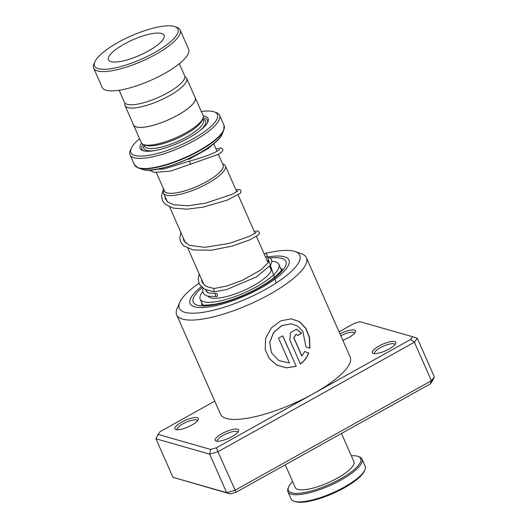 <?xml version="1.0" encoding="UTF-8"?>
<svg xmlns="http://www.w3.org/2000/svg" width="528" height="528" viewBox="0 0 528 528"><rect width="100%" height="100%" fill="white"/><g stroke="black" fill="none" stroke-linecap="round" stroke-linejoin="round"><path stroke-width="0.79" d="M124.997 103.151A33.68 9.398 -23.8 0 0 125.024 105.567A33.68 9.398 -23.8 0 0 127.915 107.62A33.68 9.398 -23.8 0 0 164.637 98.228A33.68 9.398 -23.8 0 0 186.655 78.388A33.68 9.398 -23.8 0 0 184.886 76.738M125.024 105.567L133.551 124.898A33.68 9.398 -23.8 0 0 136.442 126.951A33.68 9.398 -23.8 0 0 173.164 117.559A33.68 9.398 -23.8 0 0 195.182 97.72L186.655 78.388M218.354 154.288L223.12 165.086A32.056 8.943 156.2 0 1 202.165 183.975A32.056 8.943 156.2 0 1 167.204 192.911A32.056 8.943 156.2 0 1 164.459 190.958L156.407 172.702M164.3 190.601A32.089 8.95 -23.8 0 0 167.178 192.931A32.089 8.95 -23.8 0 0 202.785 183.671A32.089 8.95 -23.8 0 0 222.961 164.729M222.572 163.845L222.908 163.957A33.779 9.425 156.2 0 1 225.344 165.878A33.779 9.425 156.2 0 1 203.267 185.77A33.779 9.425 156.2 0 1 166.439 195.195A33.779 9.425 156.2 0 1 163.535 193.136A33.779 9.425 156.2 0 1 163.766 190.04L163.911 189.717M133.307 124.357A33.746 9.418 -23.8 0 0 133.485 124.925L141.332 142.718A33.746 9.418 -23.8 0 0 143.768 144.632L145.847 145.339A32.056 8.943 -23.8 0 0 146.282 145.471A32.056 8.943 -23.8 0 0 176.986 138.541A32.056 8.943 -23.8 0 0 201.98 120.582L202.858 118.569A33.746 9.418 -23.8 0 0 203.089 115.48L195.241 97.693A33.746 9.418 -23.8 0 0 194.938 97.172M143.768 144.632A33.746 9.418 -23.8 0 0 144.23 144.771A33.746 9.418 -23.8 0 0 176.55 137.471A33.746 9.418 -23.8 0 0 202.858 118.569M141.59 143.167A37.118 10.355 -23.8 0 0 142.89 150.632A37.118 10.355 -23.8 0 0 143.392 150.79A37.118 10.355 -23.8 0 0 178.946 142.758A37.118 10.355 -23.8 0 0 207.887 121.968A37.118 10.355 -23.8 0 0 204.95 116.305A37.118 10.355 -23.8 0 0 203.247 115.975M207.471 122.8A35.772 9.979 -23.8 0 0 204.356 118.12A35.772 9.979 -23.8 0 0 203.122 117.856M139.57 138.725A47.243 13.18 -23.8 0 0 131.267 148.289A47.243 13.18 -23.8 0 0 134.996 155.489A47.243 13.18 -23.8 0 0 192.515 139.168A47.243 13.18 -23.8 0 0 213.992 111.797A47.243 13.18 -23.8 0 0 213.345 111.606A47.243 13.18 -23.8 0 0 201.326 111.487M213.992 111.797L216.064 112.504A48.932 13.649 156.2 0 1 219.595 115.282A48.932 13.649 156.2 0 1 187.612 144.111A48.932 13.649 156.2 0 1 134.251 157.76A48.932 13.649 156.2 0 1 130.053 154.777A48.932 13.649 156.2 0 1 130.383 150.295L131.267 148.289M133.485 124.925A33.746 9.418 -23.8 0 0 136.382 126.984A33.746 9.418 -23.8 0 0 173.184 117.572A33.746 9.418 -23.8 0 0 195.241 97.693M143.062 144.349A35.772 9.979 -23.8 0 0 143.781 150.889M174.022 26.4A45.56 12.712 -23.8 0 0 130.39 36.254A45.56 12.712 -23.8 0 0 94.875 61.776A45.56 12.712 -23.8 0 0 98.472 68.719A45.56 12.712 -23.8 0 0 153.938 52.978A45.56 12.712 -23.8 0 0 174.643 26.591A45.56 12.712 -23.8 0 0 174.022 26.4M174.643 26.591L176.722 27.298A47.243 13.18 156.2 0 1 180.127 29.977A47.243 13.18 156.2 0 1 149.246 57.809A47.243 13.18 156.2 0 1 97.726 70.99A47.243 13.18 156.2 0 1 93.674 68.105A47.243 13.18 156.2 0 1 93.991 63.782L94.875 61.776M111.065 61.67A30.373 8.474 -23.8 0 0 144.184 53.196A30.373 8.474 -23.8 0 0 164.036 35.303A30.373 8.474 -23.8 0 0 161.429 33.455A30.373 8.474 -23.8 0 0 128.311 41.923A30.373 8.474 -23.8 0 0 108.458 59.816A30.373 8.474 -23.8 0 0 111.065 61.67M179.322 63.69L184.661 75.794A32.901 9.181 156.2 0 1 163.152 95.179A32.901 9.181 156.2 0 1 127.274 104.353A32.901 9.181 156.2 0 1 124.45 102.346L119.117 90.248M180.127 29.977L188.628 49.249A47.243 13.18 156.2 0 1 157.747 77.081A47.243 13.18 156.2 0 1 106.227 90.262A47.243 13.18 156.2 0 1 102.175 87.384L93.674 68.105M364.874 469.9L364.346 471.108A39.481 11.015 156.2 0 1 332.93 493.502A39.481 11.015 156.2 0 1 295.211 501.6L293.964 501.178A40.498 11.299 -23.8 0 0 332.653 492.875A40.498 11.299 -23.8 0 0 364.874 469.9A40.498 11.299 -23.8 0 0 365.363 466.877A40.498 11.299 -23.8 0 0 365.145 466.198L362.01 459.076A40.498 11.299 156.2 0 1 362.221 459.763A40.498 11.299 156.2 0 1 328.343 486.268A40.498 11.299 156.2 0 1 287.905 491.759A40.498 11.299 156.2 0 1 287.687 491.073A40.498 11.299 156.2 0 1 288.176 488.057L288.704 486.849A39.481 11.015 -23.8 0 0 288.229 489.793A39.481 11.015 -23.8 0 0 326.72 485.595A39.481 11.015 -23.8 0 0 360.901 459.268A39.481 11.015 -23.8 0 0 357.839 456.357A39.481 11.015 -23.8 0 0 351.305 455.71M287.905 491.759L291.04 498.881A40.498 11.299 -23.8 0 0 293.964 501.178M341.484 433.455L353.899 461.591A32.056 8.943 156.2 0 1 354.064 462.139A32.056 8.943 156.2 0 1 327.241 483.12A32.056 8.943 156.2 0 1 295.231 487.469L285.239 464.818M292.637 481.582A39.481 11.015 -23.8 0 0 288.704 486.849M357.839 456.357L359.086 456.779A40.498 11.299 156.2 0 1 362.01 459.076M373.382 353.456A12.824 3.577 156.2 0 1 373.237 353.41A12.824 3.577 156.2 0 1 379.104 345.965A12.824 3.577 156.2 0 1 394.713 341.557A12.824 3.577 156.2 0 1 395.696 343.504A12.824 3.577 156.2 0 1 385.664 350.704A12.824 3.577 156.2 0 1 373.382 353.456M394.944 344.645A11.134 3.109 -23.8 0 0 394.891 344.494A11.134 3.109 -23.8 0 0 393.961 343.82A11.134 3.109 -23.8 0 0 381.823 346.909A11.134 3.109 -23.8 0 0 374.51 353.483A11.134 3.109 -23.8 0 0 374.59 353.621M339.973 333.854A12.824 3.577 156.2 0 1 354.433 330.059A12.824 3.577 156.2 0 1 355.417 332A12.824 3.577 156.2 0 1 342.797 340.263M354.664 333.148A11.134 3.109 -23.8 0 0 354.618 332.99A11.134 3.109 -23.8 0 0 353.687 332.323A11.134 3.109 -23.8 0 0 340.817 335.775M216.229 441.098A12.824 3.577 156.2 0 1 216.084 441.058A12.824 3.577 156.2 0 1 221.945 433.613A12.824 3.577 156.2 0 1 237.554 429.205A12.824 3.577 156.2 0 1 238.537 431.152A12.824 3.577 156.2 0 1 228.505 438.352A12.824 3.577 156.2 0 1 216.229 441.098M237.785 432.293A11.134 3.109 -23.8 0 0 237.732 432.142A11.134 3.109 -23.8 0 0 236.808 431.468A11.134 3.109 -23.8 0 0 224.664 434.557A11.134 3.109 -23.8 0 0 217.358 441.131A11.134 3.109 -23.8 0 0 217.437 441.269M175.949 429.601A12.824 3.577 156.2 0 1 175.811 429.554A12.824 3.577 156.2 0 1 181.672 422.11A12.824 3.577 156.2 0 1 197.281 417.701A12.824 3.577 156.2 0 1 198.264 419.648A12.824 3.577 156.2 0 1 188.232 426.848A12.824 3.577 156.2 0 1 175.949 429.601M197.512 420.79A11.134 3.109 -23.8 0 0 197.459 420.638A11.134 3.109 -23.8 0 0 196.528 419.971A11.134 3.109 -23.8 0 0 184.391 423.053A11.134 3.109 -23.8 0 0 177.078 429.627A11.134 3.109 -23.8 0 0 177.157 429.766M198.917 283.298A65.809 18.361 -23.8 0 0 179.797 302.333A65.809 18.361 -23.8 0 0 184.833 312.319A65.809 18.361 -23.8 0 0 264.944 289.72A65.809 18.361 -23.8 0 0 295.02 251.513A65.809 18.361 -23.8 0 0 294.287 251.282A65.809 18.361 -23.8 0 0 264.106 253.757M295.02 251.513L301.25 253.631A70.871 19.774 156.2 0 1 306.365 257.651A70.871 19.774 156.2 0 1 259.849 299.495A70.871 19.774 156.2 0 1 182.589 319.117A70.871 19.774 156.2 0 1 176.682 314.846A70.871 19.774 156.2 0 1 177.157 308.359L179.797 302.333M284.46 256.76A53.995 15.061 -23.8 0 0 268.112 256.978A53.995 15.061 -23.8 0 1 284.46 256.76A53.995 15.061 -23.8 0 1 288.961 260.014A53.995 15.061 -23.8 0 0 284.46 256.76M201.221 286.737A53.995 15.061 -23.8 0 0 190.159 303.593A53.995 15.061 -23.8 0 0 194.66 306.841A53.995 15.061 -23.8 0 0 253.519 291.892A53.995 15.061 -23.8 0 0 288.961 260.014A53.995 15.061 -23.8 0 1 253.519 291.892A53.995 15.061 -23.8 0 1 194.66 306.841A53.995 15.061 -23.8 0 1 190.159 303.593A53.995 15.061 -23.8 0 1 201.221 286.737M296.188 366.28L282.784 335.881A70.871 19.774 156.2 0 1 278.474 338.111L289.443 362.987L278.777 360.584L271.385 352.572L269.742 342.349L273.722 332.468L281.833 325.631L291.403 323.822L297.898 326.225L302.894 331.478L305.963 346.79L309.91 348.203L309.626 337.801L305.963 328.423L299.607 321.704L291.337 318.833L280.804 320.839L271.379 327.875L265.61 338.257L265.214 349.78L269.339 358.69L276.87 365.145L286.433 367.877L296.188 366.28L282.711 335.92M302.003 356.162L293.911 337.821L296.168 334.191L297.812 335.478A70.871 19.774 156.2 0 0 301.534 333.115L296.492 329.241L290.492 332.627L289.859 340.144L300.386 364.003C304.28 361.238 307.052 357.555 308.708 352.961L304.669 351.542L301.851 356.136L293.759 337.795L296.076 334.184M176.682 314.846L220.493 414.176A70.871 19.774 -23.8 0 0 226.4 418.447A70.871 19.774 -23.8 0 0 313.526 393.631A70.871 19.774 -23.8 0 0 350.17 356.981L306.365 257.651M214.751 401.168L160.076 431.66L158.011 434.412L210.599 449.434L216.467 447.764L410.586 339.497L412.652 336.745L360.063 321.724L354.196 323.393L339.082 331.828M412.652 336.745L417.325 338.303L434.326 376.847L431.396 380.747L234.953 490.301L226.657 492.67L230.215 493.911L172.953 477.332L226.657 492.67L209.656 454.12L155.951 438.788L172.953 477.332M417.325 338.303L414.394 342.197L217.952 451.757L236.082 492.235L230.215 493.911M216.467 447.764L217.952 451.757L209.656 454.12L210.599 449.434M410.586 339.497L414.394 342.197L431.396 380.747L430.201 383.975L236.082 492.235M434.326 376.847L432.274 381.223L430.201 383.975M202.297 281.015A65.809 18.361 -23.8 0 0 201.808 281.338M155.951 438.788L158.011 434.412M297.766 335.386A70.528 19.675 156.2 0 0 301.343 333.109L301.534 333.115M301.343 333.109L296.399 329.234M300.247 363.964C304.128 361.211 306.887 357.542 308.524 352.955L308.708 352.961M308.524 352.955L304.498 351.523M309.718 348.137L309.408 337.795L305.752 328.442L299.442 321.73L291.225 318.826M265.201 349.727L269.339 358.624L276.844 365.066L286.367 367.811L296.076 366.234M271.366 352.532L269.689 342.276L273.623 332.422L281.681 325.598L291.298 323.816M217.074 296.505C217.846 294.565 217.43 293.575 215.82 293.522C215.041 295.456 215.464 296.452 217.074 296.505L207.544 296.182L205.003 295.007L203.115 292.835L202.646 290.261L203.056 288.248M206.092 289.912L206.158 291.37L208.87 293.047L215.82 293.522M265.3 256.463L270.072 257.948L271.511 259.756L271.814 261.868L270.541 265.214L256.43 276.936L226.882 289.489L214.17 291.892L213.807 288.71L214.48 288.526M189.539 161.218L190.588 164.307M188.298 158.836L188.701 159.469L188.476 158.756M215.992 148.916L221.159 147.965L222.737 149.16L222.875 150.196L221.899 151.886L217.939 154.513L170.656 171.125L154.09 172.405L149.279 170.056M269.755 266.336A34.591 9.649 156.2 0 1 271.207 267.841A34.591 9.649 156.2 0 1 248.147 288.44A34.591 9.649 156.2 0 1 210.481 297.746A34.591 9.649 156.2 0 1 208.303 296.393M271.834 261.301A43.025 12.005 156.2 0 1 275.728 261.967A43.025 12.005 156.2 0 1 278.929 264.436A43.025 12.005 156.2 0 1 250.246 290.063A43.025 12.005 156.2 0 1 203.392 301.64A43.025 12.005 156.2 0 1 200.191 299.165A43.025 12.005 156.2 0 1 202.745 291.707M267.465 261.367A43.025 12.005 156.2 0 1 268.455 261.301M276.263 282.955L266.171 252.767M144.065 144.731L144.712 146.19A32.056 8.943 -23.8 0 0 147.457 148.144A32.056 8.943 -23.8 0 0 182.417 139.201A32.056 8.943 -23.8 0 0 203.372 120.311L202.732 118.859M144.177 144.982A33.746 9.418 -23.8 0 0 146.711 150.407A33.746 9.418 -23.8 0 0 155.093 150.52M199.571 130.904A33.746 9.418 -23.8 0 0 202.844 119.104M222.189 133.927C217.378 148.883 158.268 175.283 142.725 169.462L142.072 169.264A45.758 12.764 -23.8 0 0 142.699 169.448A45.758 12.764 -23.8 0 0 186.523 159.555A45.758 12.764 -23.8 0 0 222.189 133.927L223.74 130.376A48.734 13.596 156.2 0 1 185.75 157.674A48.734 13.596 156.2 0 1 139.069 168.214A48.734 13.596 156.2 0 1 138.409 168.016L134.521 164.908A48.932 13.649 -23.8 0 0 138.725 167.891A48.932 13.649 -23.8 0 0 192.08 154.242A48.932 13.649 -23.8 0 0 224.063 125.413L219.595 115.282M213.952 143.345A45.276 12.632 156.2 0 1 154.585 169.528M270.112 257.981A50.622 14.124 156.2 0 1 281.655 258.324A50.622 14.124 156.2 0 1 259.697 287.555A50.622 14.124 156.2 0 1 197.465 305.276A50.622 14.124 156.2 0 1 202.184 287.602M281.912 269.346A43.87 12.236 -23.8 0 0 280.579 268.184M201.841 302.907A43.87 12.236 -23.8 0 0 201.802 304.676M209.497 297.337L209.161 296.571M207.359 292.486L206.25 289.978M203.887 284.618L187.935 248.444M185.579 243.104L169.62 206.936M167.27 201.597L163.535 193.136M142.072 169.264L138.409 168.016M134.521 164.908L130.053 154.777M224.063 125.413L223.74 130.376M271.306 270.072L269.689 266.416M268.066 262.733L256.463 236.432M255.083 233.297L238.154 194.918M236.775 191.783L225.344 165.878M216.988 151.173L213.721 143.768M282.104 268.851L282.104 268.851C282.777 269.273 280.018 272.29 273.834 277.886C266.402 283.721 256.839 289.258 245.131 294.485C233.996 299.336 223.892 302.597 214.823 304.253C206.395 305.283 202.099 305.441 201.934 304.715L201.458 304.603M266.924 260.146L268.369 260.997L268.033 262.805L260.878 269.966L242.299 280.368L227.053 285.932L214.229 288.519M156.341 169.31L163.779 168.98L189.565 161.139C205.841 156.572 215.774 152.731 219.377 149.609L219.569 149.569M164.914 196.251L165.488 199.155L168.003 202.204L174.029 204.811L188.146 205.735L205.174 203.267L232.214 194.284L237.989 190.826M183.223 237.758L183.85 240.781L189.387 245.388L204.943 247.322L229.192 243.395L249.275 236.379L256.186 232.584M201.531 279.272L202.158 282.295L204.745 285.311L208.039 287.047L214.355 288.506M214.309 143.114L208.329 148.46L188.701 159.469M163.475 188.74L161.535 196.027L162.538 200.818L165.343 204.402L173.118 208.072L186.872 209.187L203.194 207.141L227.377 200.059L240.2 193.4L241.184 191.71L240.359 189.836L238.432 189.427L235.95 189.915M180.866 232.419L179.843 237.6L180.55 241.633L183.52 245.797L193.195 249.968L211.688 250.193L232.459 246.008L249.572 239.956L258.502 234.92L259.169 234.122L259.433 232.412L257.789 230.987L254.258 231.429M199.175 273.933L198.152 279.259L199.432 284.381L204.257 288.994L214.17 291.892M202.719 304.9L200.191 299.165M281.457 270.171L278.929 264.436"/></g></svg>
